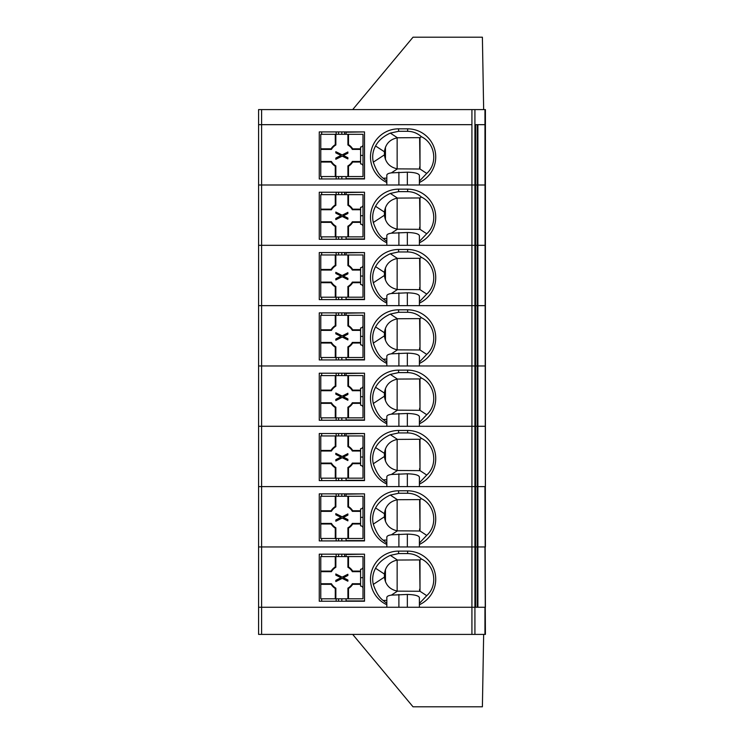 <?xml version="1.0" encoding="UTF-8"?>
<svg xmlns="http://www.w3.org/2000/svg" width="744" height="744" viewBox="0 0 744 744"><rect width="100%" height="100%" fill="white"/><g stroke="black" fill="none" stroke-linecap="round" stroke-linejoin="round"><path stroke-width="1.12" d="M471.919 109.591L471.919 124.667L258.587 124.667L258.587 109.591L485.414 109.591L485.414 486.613L475.574 486.613L475.574 546.942L475.574 124.667L475.574 486.613L471.919 486.613L471.919 546.942L474.923 546.942L258.587 546.942L258.587 607.262L258.587 546.942L258.587 607.262L261.609 607.262L258.587 607.262L258.587 634.409L261.609 634.409L261.609 607.262L386.824 607.262L386.824 600.38L383.197 600.501L386.824 603.403L386.824 604.733A28.105 28.105 0 0 1 398.589 551.109L407.638 551.109L407.638 553.573C412.874 553.648 417.468 555.452 421.402 558.995L420.007 559.906L397.445 560.046L390.312 555.359L398.589 553.573L407.638 553.573M484.949 109.591L485.414 546.942L475.574 546.942L475.565 607.262L475.574 546.942L474.923 546.942L474.923 607.262L419.402 607.262L419.402 597.609C418.677 595.693 414.65 594.642 407.34 594.447L391.363 595.135L397.445 591.145L420.007 591.275L420.007 559.906M261.609 634.409L485.414 634.409L484.949 546.942L477.899 546.942L477.899 486.613L484.949 486.613L485.414 607.262L477.899 607.262L477.899 546.942L477.211 546.942L477.211 124.667M475.565 607.262L261.609 607.262L261.609 546.942L258.587 546.942L258.587 124.667L258.587 546.942L258.587 486.613L261.609 486.613L258.587 486.613L258.587 426.293L261.609 426.293L258.587 426.293L258.587 365.964L261.609 365.964L258.587 365.964L258.587 305.644L261.609 305.644L258.587 305.644L258.587 245.315L261.609 245.315L258.587 245.315L258.587 184.996L261.609 184.996L258.587 184.996L258.587 124.667L261.609 124.667L261.609 546.942L386.824 546.942L386.824 540.051L383.197 540.172L386.824 543.083L386.824 544.413A28.105 28.105 0 0 1 398.589 490.789L407.638 490.789L407.638 493.253C412.874 493.328 417.468 495.132 421.402 498.666L420.007 499.587L397.445 499.717L390.312 495.039L398.589 493.253L407.638 493.253M407.638 551.109A28.105 28.105 0 0 1 419.402 604.733L419.402 603.403L426.731 595.693L420.007 591.275M426.731 595.693C438.114 585.677 435.175 565.431 421.402 558.995M397.445 560.046C389.791 561.627 385.448 566.296 384.416 574.052L384.416 577.139C385.429 584.886 389.782 589.555 397.445 591.145M383.197 600.501C379.375 597.813 376.073 592.457 373.302 584.431C372.019 578.758 372.772 573.364 375.571 568.249C378.389 562.901 383.3 558.605 390.312 555.359M344.602 556.596L344.602 554.178L364.504 554.178L364.504 601.236L319.26 601.236L319.26 554.178L364.504 554.178L346.072 554.485L346.072 556.596M341.822 554.178L341.822 556.596L341.822 554.178M341.822 598.818L341.822 601.236L341.822 598.818M338.567 554.178L338.567 556.596M338.567 598.818L338.567 601.236M386.824 597.516L386.824 600.38L386.824 597.516C386.889 596.353 388.405 595.553 391.363 595.135M419.616 559.906L420.007 589.164M419.616 589.164L419.616 591.275M347.922 556.596L362.998 556.596L362.998 566.872A2.409 2.409 0 0 1 360.589 569.281L360.589 583.742L352.331 583.742A12.062 12.062 0 0 1 347.922 588.151L347.922 598.818L335.851 598.818L335.851 588.151A12.062 12.062 0 0 1 331.433 583.742L320.776 583.742L320.776 571.671L331.433 571.671A12.062 12.062 0 0 1 335.851 567.254L335.851 556.596L347.922 556.596L347.922 567.254A12.062 12.062 0 0 1 352.331 571.671L360.589 571.671M348.499 556.596L348.499 566.928L347.922 567.254M352.331 571.671L352.665 571.094A12.648 12.648 0 0 0 348.499 566.928M352.665 571.094L360.589 571.094M335.832 580.339L341.022 577.669L335.823 575.131L335.814 573.968L342.166 577.149L347.867 574.275L347.876 575.484L343.384 577.744L347.885 579.985L347.867 581.194L342.221 578.367L335.823 581.548L335.832 580.339M360.589 583.742L360.589 584.319L352.665 584.319L352.331 583.742M320.776 571.671L320.776 556.596L335.851 556.596M360.589 584.319L360.589 586.133A2.409 2.409 0 0 1 362.998 588.541L362.998 598.818L347.922 598.818M335.851 598.818L320.776 598.818L320.776 584.319L331.108 584.319A12.648 12.648 0 0 0 335.274 588.485L335.851 588.151M346.072 598.818L346.072 600.929L364.504 600.929M347.922 588.151L348.499 588.485A12.648 12.648 0 0 0 352.665 584.319M348.499 588.485L348.499 598.818M335.274 598.818L335.274 588.485M320.776 571.094L331.108 571.094L331.433 571.671M335.851 567.254L335.274 566.928A12.648 12.648 0 0 0 331.108 571.094M335.274 566.928L335.274 556.596M331.433 583.742L331.108 584.319M320.776 583.742L320.776 584.319M362.998 588.541L362.998 566.872M347.922 134.32L362.998 134.32L362.998 144.596A2.409 2.409 0 0 1 360.589 147.014L360.589 161.467L352.331 161.467A12.062 12.062 0 0 1 347.922 165.884L347.922 176.551L335.851 176.551L335.851 165.884A12.062 12.062 0 0 1 331.433 161.467L320.776 161.467L320.776 149.405L331.433 149.405A12.062 12.062 0 0 1 335.851 144.987L335.851 134.32L347.922 134.32L347.922 144.987A12.062 12.062 0 0 1 352.331 149.405L360.589 149.405M348.499 134.32L348.499 144.662L347.922 144.987M352.331 149.405L352.665 148.819A12.648 12.648 0 0 0 348.499 144.662M352.665 148.819L360.589 148.819M335.832 158.063L341.022 155.394L335.823 152.864L335.814 151.702L342.166 154.873L347.867 151.999L347.876 153.208L343.384 155.468L347.885 157.719L347.867 158.928L342.221 156.101L335.823 159.281L335.832 158.063M360.589 161.467L360.589 162.053L352.665 162.053L352.331 161.467M320.776 149.405L320.776 134.32L335.851 134.32M360.589 162.053L360.589 163.857A2.409 2.409 0 0 1 362.998 166.275L362.998 176.551L347.922 176.551M335.851 176.551L320.776 176.551L320.776 162.053L331.108 162.053A12.648 12.648 0 0 0 335.274 166.219L335.851 165.884M346.072 176.551L346.072 178.662L364.504 178.662M346.072 134.32L346.072 132.209L364.504 131.911L364.504 178.96L319.26 178.96L319.26 131.911L364.504 131.911L344.602 131.911L344.602 134.32M347.922 165.884L348.499 166.219A12.648 12.648 0 0 0 352.665 162.053M348.499 166.219L348.499 176.551M335.274 176.551L335.274 166.219M320.776 148.819L331.108 148.819L331.433 149.405M335.851 144.987L335.274 144.662A12.648 12.648 0 0 0 331.108 148.819M335.274 144.662L335.274 134.32M331.433 161.467L331.108 162.053M320.776 161.467L320.776 162.053M362.998 166.275L362.998 144.596M419.616 137.64L420.007 166.898M419.616 166.898L419.616 169.009M475.565 124.667L474.923 124.667L474.923 184.996L419.402 184.996L419.402 175.342C418.677 173.426 414.65 172.366 407.34 172.18L391.363 172.868L397.445 168.869L420.007 169.009L420.007 137.64L397.445 137.78L390.312 133.092L398.589 131.307L407.638 131.307C412.874 131.381 417.468 133.185 421.402 136.729L420.007 137.64M474.923 109.591L474.923 124.667L484.949 124.667L477.899 124.667L477.899 184.996L474.923 184.996L474.923 245.315L419.402 245.315L419.402 235.671C418.677 233.746 414.65 232.695 407.34 232.5L391.363 233.188L397.445 229.198L420.007 229.329L420.007 197.96L397.445 198.099L390.312 193.412L398.589 191.627L407.638 191.627C412.874 191.701 417.468 193.505 421.402 197.048L420.007 197.96M261.609 109.591L261.609 124.667L471.919 124.667L471.919 305.644L477.899 305.644L471.919 305.644L471.919 365.964L477.899 365.964L471.919 365.964L471.919 426.293L477.899 426.293L471.919 426.293L471.919 486.613L477.899 486.613L477.899 426.293L484.949 426.293L477.899 426.293L477.899 365.964L484.949 365.964L477.899 365.964L477.899 305.644L484.949 305.644L477.899 305.644L477.899 245.315L484.949 245.315L477.899 245.315L477.899 184.996L484.949 184.996L261.609 184.996L386.824 184.996L386.824 178.104L383.197 178.225L386.824 181.136L386.824 182.466A28.105 28.105 0 0 1 398.589 128.842L407.638 128.842L407.638 131.307M407.638 128.842A28.105 28.105 0 0 1 419.402 182.466L419.402 181.136L426.731 173.426L420.007 169.009M426.731 173.426C438.114 163.41 435.175 143.164 421.402 136.729M397.445 137.78C389.791 139.351 385.448 144.02 384.416 151.785L384.416 154.864C385.429 162.62 389.782 167.288 397.445 168.869M383.197 178.225C379.375 175.547 376.073 170.19 373.302 162.164C372.019 156.482 372.772 151.088 375.571 145.982C378.389 140.635 383.3 136.338 390.312 133.092M341.822 131.911L341.822 134.32L341.822 131.911M341.822 176.551L341.822 178.96L341.822 176.551M338.567 131.911L338.567 134.32M338.567 176.551L338.567 178.96M386.824 175.24L386.824 178.104L386.824 175.24C386.889 174.077 388.405 173.287 391.363 172.868M347.922 194.649L362.998 194.649L362.998 204.925A2.409 2.409 0 0 1 360.589 207.334L360.589 221.796L352.331 221.796A12.062 12.062 0 0 1 347.922 226.204L347.922 236.871L335.851 236.871L335.851 226.204A12.062 12.062 0 0 1 331.433 221.796L320.776 221.796L320.776 209.724L331.433 209.724A12.062 12.062 0 0 1 335.851 205.316L335.851 194.649L347.922 194.649L347.922 205.316A12.062 12.062 0 0 1 352.331 209.724L360.589 209.724M348.499 194.649L348.499 204.981L347.922 205.316M352.331 209.724L352.665 209.148A12.648 12.648 0 0 0 348.499 204.981M352.665 209.148L360.589 209.148M335.832 218.392L341.022 215.723L335.823 213.184L335.814 212.031L342.166 215.202L347.867 212.328L347.876 213.537L343.384 215.797L347.885 218.038L347.867 219.248L342.221 216.42L335.823 219.601L335.832 218.392M360.589 221.796L360.589 222.372L352.665 222.372L352.331 221.796M320.776 209.724L320.776 194.649L335.851 194.649M360.589 222.372L360.589 224.186A2.409 2.409 0 0 1 362.998 226.595L362.998 236.871L347.922 236.871M335.851 236.871L320.776 236.871L320.776 222.372L331.108 222.372A12.648 12.648 0 0 0 335.274 226.539L335.851 226.204M346.072 236.871L346.072 238.982L364.504 238.982M346.072 194.649L346.072 192.538L364.504 192.231L364.504 239.289L319.26 239.289L319.26 192.231L364.504 192.231L344.602 192.231L344.602 194.649M347.922 226.204L348.499 226.539A12.648 12.648 0 0 0 352.665 222.372M348.499 226.539L348.499 236.871M335.274 236.871L335.274 226.539M320.776 209.148L331.108 209.148L331.433 209.724M335.851 205.316L335.274 204.981A12.648 12.648 0 0 0 331.108 209.148M335.274 204.981L335.274 194.649M331.433 221.796L331.108 222.372M320.776 221.796L320.776 222.372M362.998 226.595L362.998 204.925M419.616 197.96L420.007 227.218M419.616 227.218L419.616 229.329M420.007 229.329L426.731 233.746L419.402 241.456L419.402 242.786A28.105 28.105 0 0 0 407.638 189.162L398.589 189.162A28.105 28.105 0 0 0 386.824 242.786L386.824 238.433L383.197 238.554L386.824 241.456L386.824 245.315L261.609 245.315L477.899 245.315L474.923 245.315L474.923 546.942L477.211 546.942L477.211 607.262M426.731 233.746C438.114 223.73 435.175 203.484 421.402 197.048M397.445 198.099C389.791 199.68 385.448 204.349 384.416 212.105L384.416 215.193C385.429 222.94 389.782 227.608 397.445 229.198M383.197 238.554C379.375 235.867 376.073 230.51 373.302 222.484C372.019 216.811 372.772 211.417 375.571 206.302C378.389 200.954 383.3 196.667 390.312 193.412M341.822 192.231L341.822 194.649L341.822 192.231M341.822 236.871L341.822 239.289L341.822 236.871M338.567 192.231L338.567 194.649M338.567 236.871L338.567 239.289M386.824 235.569L386.824 238.433L386.824 235.569C386.889 234.407 388.405 233.607 391.363 233.188M347.922 254.969L362.998 254.969L362.998 265.245A2.409 2.409 0 0 1 360.589 267.663L360.589 282.116L352.331 282.116A12.062 12.062 0 0 1 347.922 286.533L347.922 297.2L335.851 297.2L335.851 286.533A12.062 12.062 0 0 1 331.433 282.116L320.776 282.116L320.776 270.053L331.433 270.053A12.062 12.062 0 0 1 335.851 265.636L335.851 254.969L347.922 254.969L347.922 265.636A12.062 12.062 0 0 1 352.331 270.053L360.589 270.053M348.499 254.969L348.499 265.301L347.922 265.636M352.331 270.053L352.665 269.468A12.648 12.648 0 0 0 348.499 265.301M352.665 269.468L360.589 269.468M335.832 278.712L341.022 276.043L335.823 273.513L335.814 272.351L342.166 275.522L347.867 272.648L347.876 273.857L343.384 276.117L347.885 278.358L347.867 279.577L342.221 276.749L335.823 279.93L335.832 278.712M360.589 282.116L360.589 282.701L352.665 282.701L352.331 282.116M320.776 270.053L320.776 254.969L335.851 254.969M360.589 282.701L360.589 284.506A2.409 2.409 0 0 1 362.998 286.924L362.998 297.2L347.922 297.2M335.851 297.2L320.776 297.2L320.776 282.701L331.108 282.701A12.648 12.648 0 0 0 335.274 286.858L335.851 286.533M346.072 297.2L346.072 299.311L364.504 299.311M346.072 254.969L346.072 252.858L364.504 252.56L364.504 299.609L319.26 299.609L319.26 252.56L364.504 252.56L344.602 252.56L344.602 254.969M347.922 286.533L348.499 286.858A12.648 12.648 0 0 0 352.665 282.701M348.499 286.858L348.499 297.2M335.274 297.2L335.274 286.858M320.776 269.468L331.108 269.468L331.433 270.053M335.851 265.636L335.274 265.301A12.648 12.648 0 0 0 331.108 269.468M335.274 265.301L335.274 254.969M331.433 282.116L331.108 282.701M320.776 282.116L320.776 282.701M362.998 286.924L362.998 265.245M419.616 258.289L420.007 287.547M419.616 287.547L419.616 289.658M420.007 289.658L426.731 294.075L419.402 301.785L419.402 303.115A28.105 28.105 0 0 0 407.638 249.491L398.589 249.491A28.105 28.105 0 0 0 386.824 303.115L386.824 298.753L383.197 298.874L386.824 301.785L386.824 305.644L261.609 305.644L471.919 305.644L419.402 305.644L419.402 295.991C418.677 294.075 414.65 293.015 407.34 292.82L391.363 293.517L397.445 289.518L420.007 289.658L420.007 258.289L397.445 258.428L390.312 253.741L398.589 251.956L407.638 251.956C412.874 252.03 417.468 253.834 421.402 257.377L420.007 258.289M426.731 294.075C438.114 284.059 435.175 263.813 421.402 257.377M397.445 258.428C389.791 260 385.448 264.669 384.416 272.434L384.416 275.512C385.429 283.269 389.782 287.937 397.445 289.518M383.197 298.874C379.375 296.196 376.073 290.839 373.302 282.813C372.019 277.131 372.772 271.737 375.571 266.631C378.389 261.284 383.3 256.987 390.312 253.741M341.822 252.56L341.822 254.969L341.822 252.56M341.822 297.2L341.822 299.609L341.822 297.2M338.567 252.56L338.567 254.969M338.567 297.2L338.567 299.609M386.824 295.889L386.824 298.753L386.824 295.889C386.889 294.726 388.405 293.936 391.363 293.517M347.922 315.298L362.998 315.298L362.998 325.574A2.409 2.409 0 0 1 360.589 327.983L360.589 342.445L352.331 342.445A12.062 12.062 0 0 1 347.922 346.853L347.922 357.52L335.851 357.52L335.851 346.853A12.062 12.062 0 0 1 331.433 342.445L320.776 342.445L320.776 330.373L331.433 330.373A12.062 12.062 0 0 1 335.851 325.956L335.851 315.298L347.922 315.298L347.922 325.956A12.062 12.062 0 0 1 352.331 330.373L360.589 330.373M348.499 315.298L348.499 325.63L347.922 325.956M352.331 330.373L352.665 329.797A12.648 12.648 0 0 0 348.499 325.63M352.665 329.797L360.589 329.797M335.832 339.041L341.022 336.372L335.823 333.833L335.814 332.68L342.166 335.851L347.867 332.977L347.876 334.186L343.384 336.446L347.885 338.687L347.867 339.896L342.221 337.069L335.823 340.25L335.832 339.041M360.589 342.445L360.589 343.021L352.665 343.021L352.331 342.445M320.776 330.373L320.776 315.298L335.851 315.298M360.589 343.021L360.589 344.835A2.409 2.409 0 0 1 362.998 347.243L362.998 357.52L347.922 357.52M335.851 357.52L320.776 357.52L320.776 343.021L331.108 343.021A12.648 12.648 0 0 0 335.274 347.188L335.851 346.853M346.072 357.52L346.072 359.631L364.504 359.631M346.072 315.298L346.072 313.187L364.504 312.88L364.504 359.938L319.26 359.938L319.26 312.88L364.504 312.88L344.602 312.88L344.602 315.298M347.922 346.853L348.499 347.188A12.648 12.648 0 0 0 352.665 343.021M348.499 347.188L348.499 357.52M335.274 357.52L335.274 347.188M320.776 329.797L331.108 329.797L331.433 330.373M335.851 325.956L335.274 325.63A12.648 12.648 0 0 0 331.108 329.797M335.274 325.63L335.274 315.298M331.433 342.445L331.108 343.021M320.776 342.445L320.776 343.021M362.998 347.243L362.998 325.574M419.616 318.609L420.007 347.867M419.616 347.867L419.616 349.978M420.007 349.978L426.731 354.395L419.402 362.105L419.402 363.435A28.105 28.105 0 0 0 407.638 309.811L398.589 309.811A28.105 28.105 0 0 0 386.824 363.435L386.824 359.082L383.197 359.203L386.824 362.105L386.824 365.964L261.609 365.964L471.919 365.964L419.402 365.964L419.402 356.32C418.677 354.395 414.65 353.344 407.34 353.149L391.363 353.837L397.445 349.847L420.007 349.978L420.007 318.609L397.445 318.748L390.312 314.061L398.589 312.275L407.638 312.275C412.874 312.35 417.468 314.154 421.402 317.697L420.007 318.609M426.731 354.395C438.114 344.379 435.175 324.133 421.402 317.697M397.445 318.748C389.791 320.329 385.448 324.998 384.416 332.754L384.416 335.842C385.429 343.589 389.782 348.257 397.445 349.847M383.197 359.203C379.375 356.516 376.073 351.159 373.302 343.133C372.019 337.46 372.772 332.066 375.571 326.951C378.389 321.603 383.3 317.307 390.312 314.061M341.822 312.88L341.822 315.298L341.822 312.88M341.822 357.52L341.822 359.938L341.822 357.52M338.567 312.88L338.567 315.298M338.567 357.52L338.567 359.938M386.824 356.218L386.824 359.082L386.824 356.218C386.889 355.055 388.405 354.256 391.363 353.837M347.922 375.618L362.998 375.618L362.998 385.894A2.409 2.409 0 0 1 360.589 388.312L360.589 402.764L352.331 402.764A12.062 12.062 0 0 1 347.922 407.182L347.922 417.849L335.851 417.849L335.851 407.182A12.062 12.062 0 0 1 331.433 402.764L320.776 402.764L320.776 390.702L331.433 390.702A12.062 12.062 0 0 1 335.851 386.285L335.851 375.618L347.922 375.618L347.922 386.285A12.062 12.062 0 0 1 352.331 390.702L360.589 390.702M348.499 375.618L348.499 385.95L347.922 386.285M352.331 390.702L352.665 390.116A12.648 12.648 0 0 0 348.499 385.95M352.665 390.116L360.589 390.116M335.832 399.361L341.022 396.692L335.823 394.162L335.814 392.999L342.166 396.171L347.867 393.297L347.876 394.506L343.384 396.766L347.885 399.007L347.867 400.226L342.221 397.398L335.823 400.579L335.832 399.361M360.589 402.764L360.589 403.35L352.665 403.35L352.331 402.764M320.776 390.702L320.776 375.618L335.851 375.618M360.589 403.35L360.589 405.154A2.409 2.409 0 0 1 362.998 407.573L362.998 417.849L347.922 417.849M335.851 417.849L320.776 417.849L320.776 403.35L331.108 403.35A12.648 12.648 0 0 0 335.274 407.507L335.851 407.182M346.072 417.849L346.072 419.96L364.504 419.96M346.072 375.618L346.072 373.507L364.504 373.209L364.504 420.258L319.26 420.258L319.26 373.209L364.504 373.209L344.602 373.209L344.602 375.618M347.922 407.182L348.499 407.507A12.648 12.648 0 0 0 352.665 403.35M348.499 407.507L348.499 417.849M335.274 417.849L335.274 407.507M320.776 390.116L331.108 390.116L331.433 390.702M335.851 386.285L335.274 385.95A12.648 12.648 0 0 0 331.108 390.116M335.274 385.95L335.274 375.618M331.433 402.764L331.108 403.35M320.776 402.764L320.776 403.35M362.998 407.573L362.998 385.894M419.616 378.938L420.007 408.196M419.616 408.196L419.616 410.307M420.007 410.307L426.731 414.715L419.402 422.434L419.402 423.764A28.105 28.105 0 0 0 407.638 370.14L398.589 370.14A28.105 28.105 0 0 0 386.824 423.764L386.824 419.402L383.197 419.523L386.824 422.434L386.824 426.293L261.609 426.293L471.919 426.293L419.402 426.293L419.402 416.64C418.677 414.724 414.65 413.664 407.34 413.469L391.363 414.166L397.445 410.167L420.007 410.307L420.007 378.938L397.445 379.068L390.312 374.39L398.589 372.604L407.638 372.604C412.874 372.679 417.468 374.483 421.402 378.017L420.007 378.938M426.731 414.715C438.114 404.708 435.175 384.462 421.402 378.017M397.445 379.068C389.791 380.649 385.448 385.318 384.416 393.074L384.416 396.161C385.429 403.918 389.782 408.586 397.445 410.167M383.197 419.523C379.375 416.845 376.073 411.488 373.302 403.453C372.019 397.78 372.772 392.386 375.571 387.28C378.389 381.932 383.3 377.636 390.312 374.39M341.822 373.209L341.822 375.618L341.822 373.209M341.822 417.849L341.822 420.258L341.822 417.849M338.567 373.209L338.567 375.618M338.567 417.849L338.567 420.258M386.824 416.538L386.824 419.402L386.824 416.538C386.889 415.375 388.405 414.585 391.363 414.166M347.922 435.947L362.998 435.947L362.998 446.223A2.409 2.409 0 0 1 360.589 448.632L360.589 463.094L352.331 463.094A12.062 12.062 0 0 1 347.922 467.502L347.922 478.169L335.851 478.169L335.851 467.502A12.062 12.062 0 0 1 331.433 463.094L320.776 463.094L320.776 451.022L331.433 451.022A12.062 12.062 0 0 1 335.851 446.605L335.851 435.947L347.922 435.947L347.922 446.605A12.062 12.062 0 0 1 352.331 451.022L360.589 451.022M348.499 435.947L348.499 446.279L347.922 446.605M352.331 451.022L352.665 450.446A12.648 12.648 0 0 0 348.499 446.279M352.665 450.446L360.589 450.446M335.832 459.69L341.022 457.021L335.823 454.482L335.814 453.329L342.166 456.5L347.867 453.626L347.876 454.835L343.384 457.095L347.885 459.336L347.867 460.545L342.221 457.718L335.823 460.899L335.832 459.69M360.589 463.094L360.589 463.67L352.665 463.67L352.331 463.094M320.776 451.022L320.776 435.947L335.851 435.947M360.589 463.67L360.589 465.484A2.409 2.409 0 0 1 362.998 467.892L362.998 478.169L347.922 478.169M335.851 478.169L320.776 478.169L320.776 463.67L331.108 463.67A12.648 12.648 0 0 0 335.274 467.837L335.851 467.502M346.072 478.169L346.072 480.28L364.504 480.28M346.072 435.947L346.072 433.836L364.504 433.529L364.504 480.587L319.26 480.587L319.26 433.529L364.504 433.529L344.602 433.529L344.602 435.947M347.922 467.502L348.499 467.837A12.648 12.648 0 0 0 352.665 463.67M348.499 467.837L348.499 478.169M335.274 478.169L335.274 467.837M320.776 450.446L331.108 450.446L331.433 451.022M335.851 446.605L335.274 446.279A12.648 12.648 0 0 0 331.108 450.446M335.274 446.279L335.274 435.947M331.433 463.094L331.108 463.67M320.776 463.094L320.776 463.67M362.998 467.892L362.998 446.223M419.616 439.258L420.007 468.515M419.616 468.515L419.616 470.627M420.007 470.627L426.731 475.044L419.402 482.754L419.402 484.084A28.105 28.105 0 0 0 407.638 430.46L398.589 430.46A28.105 28.105 0 0 0 386.824 484.084L386.824 479.731L383.197 479.852L386.824 482.754L386.824 486.613L261.609 486.613L471.919 486.613L419.402 486.613L419.402 476.96C418.677 475.044 414.65 473.993 407.34 473.798L391.363 474.486L397.445 470.496L420.007 470.627L420.007 439.258L397.445 439.397L390.312 434.71L398.589 432.924L407.638 432.924C412.874 432.999 417.468 434.803 421.402 438.346L420.007 439.258M426.731 475.044C438.114 465.028 435.175 444.782 421.402 438.346M397.445 439.397C389.791 440.978 385.448 445.647 384.416 453.403L384.416 456.491C385.429 464.237 389.782 468.906 397.445 470.496M383.197 479.852C379.375 477.164 376.073 471.808 373.302 463.782C372.019 458.109 372.772 452.715 375.571 447.6C378.389 442.252 383.3 437.956 390.312 434.71M341.822 433.529L341.822 435.947L341.822 433.529M341.822 478.169L341.822 480.587L341.822 478.169M338.567 433.529L338.567 435.947M338.567 478.169L338.567 480.587M386.824 476.867L386.824 479.731L386.824 476.867C386.889 475.704 388.405 474.904 391.363 474.486M347.922 496.267L362.998 496.267L362.998 506.543A2.409 2.409 0 0 1 360.589 508.961L360.589 523.413L352.331 523.413A12.062 12.062 0 0 1 347.922 527.831L347.922 538.498L335.851 538.498L335.851 527.831A12.062 12.062 0 0 1 331.433 523.413L320.776 523.413L320.776 511.351L331.433 511.351A12.062 12.062 0 0 1 335.851 506.934L335.851 496.267L347.922 496.267L347.922 506.934A12.062 12.062 0 0 1 352.331 511.351L360.589 511.351M348.499 496.267L348.499 506.599L347.922 506.934M352.331 511.351L352.665 510.765A12.648 12.648 0 0 0 348.499 506.599M352.665 510.765L360.589 510.765M335.832 520.01L341.022 517.34L335.823 514.811L335.814 513.648L342.166 516.82L347.867 513.946L347.876 515.155L343.384 517.415L347.885 519.656L347.867 520.874L342.221 518.047L335.823 521.228L335.832 520.01M360.589 523.413L360.589 523.999L352.665 523.999L352.331 523.413M320.776 511.351L320.776 496.267L335.851 496.267M360.589 523.999L360.589 525.803A2.409 2.409 0 0 1 362.998 528.221L362.998 538.498L347.922 538.498M335.851 538.498L320.776 538.498L320.776 523.999L331.108 523.999A12.648 12.648 0 0 0 335.274 528.156L335.851 527.831M346.072 538.498L346.072 540.609L364.504 540.609M346.072 496.267L346.072 494.156L364.504 493.858L364.504 540.907L319.26 540.907L319.26 493.858L364.504 493.858L344.602 493.858L344.602 496.267M347.922 527.831L348.499 528.156A12.648 12.648 0 0 0 352.665 523.999M348.499 528.156L348.499 538.498M335.274 538.498L335.274 528.156M320.776 510.765L331.108 510.765L331.433 511.351M335.851 506.934L335.274 506.599A12.648 12.648 0 0 0 331.108 510.765M335.274 506.599L335.274 496.267M331.433 523.413L331.108 523.999M320.776 523.413L320.776 523.999M362.998 528.221L362.998 506.543M419.616 499.587L420.007 528.845M419.616 528.845L419.616 530.956M471.919 634.409L471.919 546.942L419.402 546.942L419.402 537.289C418.677 535.373 414.65 534.313 407.34 534.118L391.363 534.815L397.445 530.816L420.007 530.956L420.007 499.587M407.638 490.789A28.105 28.105 0 0 1 419.402 544.413L419.402 543.083L426.731 535.364L420.007 530.956M426.731 535.364C438.114 525.348 435.175 505.111 421.402 498.666M397.445 499.717C389.791 501.298 385.448 505.966 384.416 513.723L384.416 516.81C385.429 524.567 389.782 529.235 397.445 530.816M383.197 540.172C379.375 537.494 376.073 532.137 373.302 524.101C372.019 518.429 372.772 513.034 375.571 507.929C378.389 502.581 383.3 498.285 390.312 495.039M341.822 493.858L341.822 496.267L341.822 493.858M341.822 538.498L341.822 540.907L341.822 538.498M338.567 493.858L338.567 496.267M338.567 538.498L338.567 540.907M386.824 537.187L386.824 540.051L386.824 537.187C386.889 536.024 388.405 535.234 391.363 534.815M483.656 634.409L482.391 706.8L413.022 706.8L352.693 634.409M484.949 634.409L484.949 607.262L474.923 607.262L474.923 634.409M483.656 109.591L482.391 37.2L413.022 37.2L352.693 109.591M375.571 568.249L384.416 574.052M373.302 584.431L384.416 577.139M336.158 554.178L336.158 556.596M336.158 598.818L336.158 601.236M321.678 554.178L321.678 556.596M321.678 598.818L321.678 601.236M398.589 551.109L398.589 553.573M398.896 594.447L398.896 607.262M407.34 594.447L407.34 607.262M360.589 577.688L362.998 577.669M397.147 591.099L397.147 560.092M385.457 581.771L385.457 569.42M397.147 168.832L397.147 137.817M385.457 159.495L385.457 147.145M360.589 155.412L362.998 155.403M375.571 145.982L384.416 151.785M373.302 162.164L384.416 154.864M336.158 131.911L336.158 134.32M336.158 176.551L336.158 178.96M321.678 131.911L321.678 134.32M321.678 176.551L321.678 178.96M398.589 128.842L398.589 131.307M398.896 172.18L398.896 184.996M407.34 172.18L407.34 184.996M397.147 229.152L397.147 198.146M385.457 219.824L385.457 207.474M360.589 215.741L362.998 215.723M375.571 206.302L384.416 212.105M373.302 222.484L384.416 215.193M336.158 192.231L336.158 194.649M336.158 236.871L336.158 239.289M321.678 192.231L321.678 194.649M321.678 236.871L321.678 239.289M407.638 189.162L407.638 191.627M398.589 189.162L398.589 191.627M398.896 232.5L398.896 245.315M407.34 232.5L407.34 245.315M397.147 289.481L397.147 258.466M385.457 280.144L385.457 267.793M360.589 276.061L362.998 276.052M375.571 266.631L384.416 272.434M373.302 282.813L384.416 275.512M336.158 252.56L336.158 254.969M336.158 297.2L336.158 299.609M321.678 252.56L321.678 254.969M321.678 297.2L321.678 299.609M407.638 249.491L407.638 251.956M398.589 249.491L398.589 251.956M398.896 292.82L398.896 305.644M407.34 292.82L407.34 305.644M397.147 349.801L397.147 318.795M385.457 340.473L385.457 328.123M360.589 336.39L362.998 336.372M375.571 326.951L384.416 332.754M373.302 343.133L384.416 335.842M336.158 312.88L336.158 315.298M336.158 357.52L336.158 359.938M321.678 312.88L321.678 315.298M321.678 357.52L321.678 359.938M407.638 309.811L407.638 312.275M398.589 309.811L398.589 312.275M398.896 353.149L398.896 365.964M407.34 353.149L407.34 365.964M397.147 410.13L397.147 379.115M385.457 400.793L385.457 388.442M360.589 396.71L362.998 396.701M375.571 387.28L384.416 393.074M373.302 403.453L384.416 396.161M336.158 373.209L336.158 375.618M336.158 417.849L336.158 420.258M321.678 373.209L321.678 375.618M321.678 417.849L321.678 420.258M407.638 370.14L407.638 372.604M398.589 370.14L398.589 372.604M398.896 413.469L398.896 426.293M407.34 413.469L407.34 426.293M397.147 470.45L397.147 439.444M385.457 461.122L385.457 448.772M360.589 457.039L362.998 457.021M375.571 447.6L384.416 453.403M373.302 463.782L384.416 456.491M336.158 433.529L336.158 435.947M336.158 478.169L336.158 480.587M321.678 433.529L321.678 435.947M321.678 478.169L321.678 480.587M407.638 430.46L407.638 432.924M398.589 430.46L398.589 432.924M398.896 473.798L398.896 486.613M407.34 473.798L407.34 486.613M397.147 530.779L397.147 499.763M385.457 521.442L385.457 509.091M360.589 517.359L362.998 517.35M375.571 507.929L384.416 513.723M373.302 524.101L384.416 516.81M336.158 493.858L336.158 496.267M336.158 538.498L336.158 540.907M321.678 493.858L321.678 496.267M321.678 538.498L321.678 540.907M398.589 490.789L398.589 493.253M398.896 534.118L398.896 546.942M407.34 534.118L407.34 546.942"/></g></svg>
